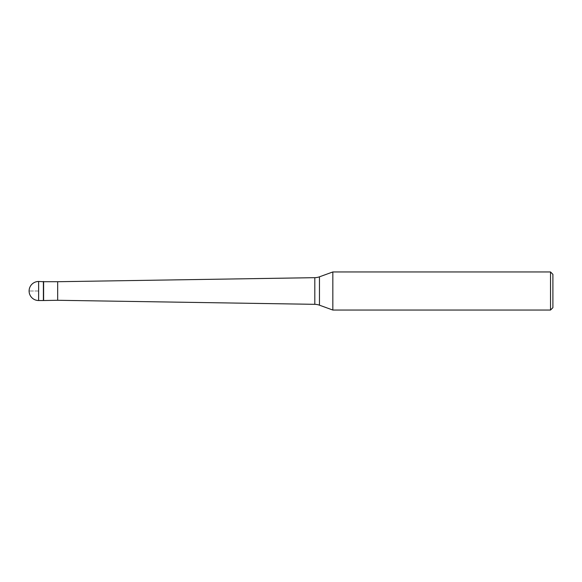 <?xml version="1.0" encoding="UTF-8"?>
<svg xmlns="http://www.w3.org/2000/svg" width="582" height="582" viewBox="0 0 582 582"><rect width="100%" height="100%" fill="white"/><g stroke="black" fill="none" stroke-linecap="round" stroke-linejoin="round"><path stroke-width="0.44" stroke-dasharray="2.91 2.18" d="M43.388 281.477L43.388 300.523L43.388 281.477M43.621 300.283L43.621 281.717M57.669 281.717L57.669 300.283M332.831 310.046L332.831 271.954M550.521 271.954L550.521 310.046M552.9 274.333L552.9 307.667M38.623 291L29.1 291L38.623 291M38.623 300.523L38.623 281.477M314.811 277.672L314.811 304.328M319.467 305.186L319.467 276.814"/><path stroke-width="0.87" d="M43.621 281.717L38.623 281.477L38.623 300.523L43.388 300.523L43.388 281.477L43.388 300.523L57.669 300.283L57.669 281.717L43.621 281.717L43.621 300.283M38.623 300.523A9.523 9.523 0 0 1 29.1 291A9.523 9.523 0 0 1 38.623 281.477M57.669 300.283L314.811 304.328L314.811 277.672L57.669 281.717M314.811 304.328A14.288 14.288 0 0 1 319.467 305.186L332.831 310.046L550.521 310.046L550.521 271.954L332.831 271.954L332.831 310.046M314.811 277.672A14.288 14.288 0 0 0 319.467 276.814L319.467 305.186M332.831 271.954L319.467 276.814M550.521 310.046L552.9 307.667L552.9 274.333L550.521 271.954"/></g></svg>
